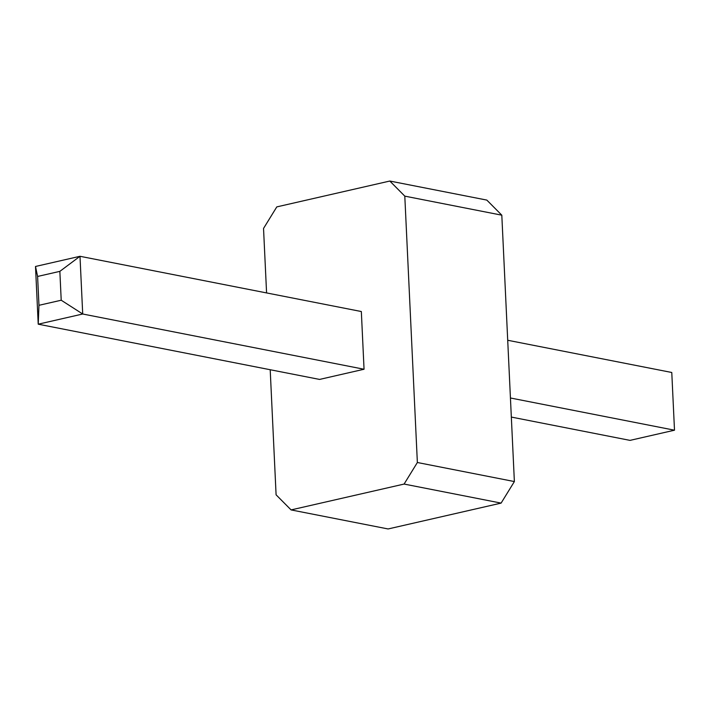 <?xml version="1.0" encoding="UTF-8"?>
<svg xmlns="http://www.w3.org/2000/svg" width="710" height="710" viewBox="0 0 710 710"><rect width="100%" height="100%" fill="white"/><g stroke="black" fill="none" stroke-linecap="round" stroke-linejoin="round"><path stroke-width="1.06" d="M270.199 369.733L276.092 494.817L291.082 509.913L388.104 528.959L501.109 503.106L514.377 481.558L501.81 215.183L404.798 196.137L389.808 181.041L276.793 206.894L263.534 228.442L266.578 292.928M501.81 215.183L486.82 200.087L389.808 181.041M514.377 481.558L417.365 462.503L404.798 196.137M291.082 509.913L404.096 484.06L417.365 462.503M364.052 369.244L361.337 311.53L79.99 256.292L82.715 314.006L61.211 300.223L38.961 305.309L38.225 324.186L82.715 314.006L364.052 369.244L319.562 379.424L38.225 324.186L35.5 266.472L79.99 256.292L59.853 271.362L61.211 300.223M501.109 503.106L404.096 484.06M507.712 340.267L671.775 372.484L674.5 430.198L630.01 440.377L511.333 417.072M674.5 430.198L510.437 397.99M35.5 266.472L37.603 276.447L38.961 305.309M37.603 276.447L59.853 271.362"/></g></svg>
